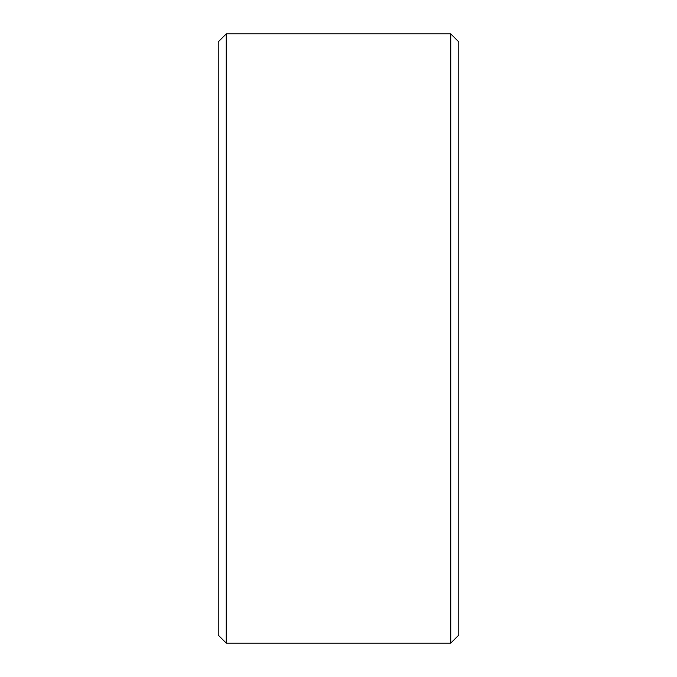 <?xml version="1.0" encoding="UTF-8"?>
<svg xmlns="http://www.w3.org/2000/svg" width="677" height="677" viewBox="0 0 677 677"><rect width="100%" height="100%" fill="white"/><g stroke="black" fill="none" stroke-linecap="round" stroke-linejoin="round"><path stroke-width="1.02" d="M218.239 635.136L218.239 41.864L226.262 33.85L226.262 643.15L218.239 635.136M450.738 33.85L458.761 41.864L458.761 635.136L450.738 643.15L450.738 33.85L226.262 33.85M450.738 643.15L226.262 643.15"/></g></svg>
